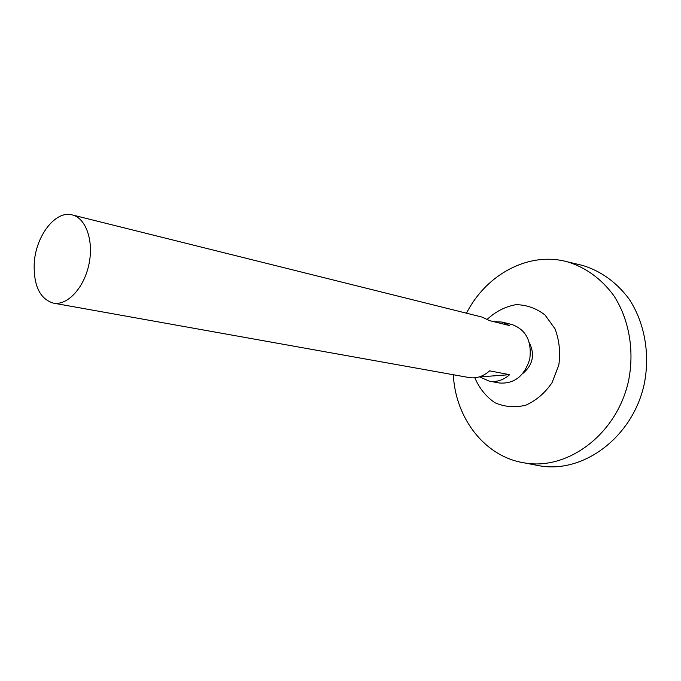 <?xml version="1.0" encoding="UTF-8"?>
<svg xmlns="http://www.w3.org/2000/svg" width="681" height="681" viewBox="0 0 681 681"><rect width="100%" height="100%" fill="white"/><g stroke="black" fill="none" stroke-linecap="round" stroke-linejoin="round"><path stroke-width="1.02" d="M34.178 264.177C35.293 236.562 55.323 209.986 72.246 214.924C86.019 218.099 94.004 241.074 88.879 264.603C83.933 288.165 67.249 305.863 53.382 303.122C40.111 299.053 33.709 286.071 34.178 264.177M493.665 321.653L501.982 322.045L512.155 324.582C526.072 329.808 531.955 341.258 529.784 358.913C524.54 375.912 514.495 383.948 499.65 383.028L489.324 381.181L479.467 376.84M53.382 303.122L469.039 377.546C476.411 378.713 483.263 376.482 489.596 370.847L509.66 374.678C503.404 380.168 496.628 382.339 489.324 381.181M501.982 322.045L509.473 325.561L489.545 320.632L481.978 317.057L72.246 214.924M529.409 342.781C535.079 354.699 532.891 364.931 522.838 373.477M487.358 319.21C495.87 311.387 505.421 306.535 516.011 304.671C526.668 304.833 536.356 308.297 545.089 315.065L555.015 328.846C559.314 340.236 560.582 352.324 558.803 365.118L552.044 382.705C544.945 393.039 536.194 400.53 525.809 405.186C515.074 407.791 504.817 406.991 495.027 402.777C486.123 396.742 479.39 388.408 474.827 377.785M466.502 313.2C486.089 274.486 528.711 251.136 567.477 261.844C585.839 267.497 601.272 278.733 613.751 295.554C628.886 318.827 634.573 349.94 628.699 380.075C617.497 433.695 568.133 470.733 524.464 462.91C484.71 456.823 455.368 418.074 453.333 374.737M578.314 264.407L582.57 265.411C601.051 271.089 616.586 282.326 629.167 299.129C644.43 322.36 650.202 353.396 644.362 383.42C633.194 436.862 583.634 473.695 539.701 465.83L535.402 465.004M479.833 376.908L509.66 374.678M524.464 462.91L539.701 465.83M567.477 261.844L582.57 265.411"/></g></svg>
